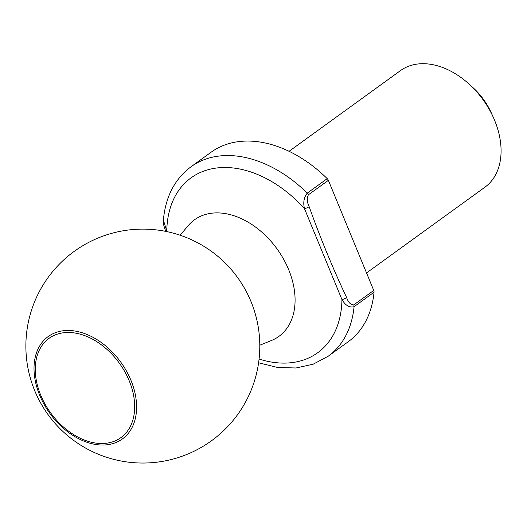 <?xml version="1.0" encoding="UTF-8"?>
<svg xmlns="http://www.w3.org/2000/svg" width="527" height="527" viewBox="0 0 527 527"><rect width="100%" height="100%" fill="white"/><g stroke="black" fill="none" stroke-linecap="round" stroke-linejoin="round"><path stroke-width="0.79" d="M373.742 290.423A3.597 2.49 54.1 0 1 374.045 292.235L354.058 306.714C349.467 307.847 345.429 305.456 341.937 299.54L304.468 208.626C303.005 202.539 303.934 197.368 307.241 193.126A116.961 80.927 54.1 0 0 191.018 166.769L211.011 152.29A116.961 80.927 54.1 0 1 327.227 178.646A3.597 2.49 54.1 0 1 328.361 180.326L308.367 194.806C306.754 198.415 307.017 202.375 309.165 206.683C320.35 237.987 332.84 268.289 346.641 297.597C348.228 302.333 350.6 304.771 353.749 304.902L373.742 290.423L328.361 180.326M191.018 166.769C174.707 179.061 165.498 196.834 163.39 220.095L166.789 231.07A107.963 74.702 54.1 0 1 214.39 168.33A107.963 74.702 54.1 0 1 304.468 208.626A3.597 0.85 -22.4 0 0 309.165 206.683M289.059 151.308L400.474 70.611A71.975 49.801 54.1 0 1 469.293 84.267L473.167 87.805A53.985 37.351 54.1 0 1 491.25 112.765L493.404 117.547A71.975 49.801 54.1 0 1 484.912 187.197L366.535 272.933M469.293 84.267A71.975 49.801 54.1 0 1 493.404 117.547M374.045 292.235A116.961 80.927 54.1 0 1 348.222 341.74L328.229 356.219L313.157 364.203L296.022 367.984L277.597 367.477L258.599 362.78M108.714 444.544A63.233 43.748 54.1 0 1 39.663 395.191A63.233 43.748 54.1 0 1 61.896 330.956A63.233 43.748 54.1 0 1 130.946 380.31A63.233 43.748 54.1 0 1 108.714 444.544M259.08 359.032A107.963 74.702 54.1 0 0 294.336 362.28A107.963 74.702 54.1 0 0 341.937 299.54A3.597 0.85 -22.4 0 0 346.641 297.597M165.761 231.386L165.564 230.918A3.597 0.85 -22.4 0 0 166.789 231.07M308.367 194.806A3.597 2.49 54.1 0 0 307.241 193.126L327.227 178.646M353.749 304.902A3.597 2.49 -125.9 0 1 354.058 306.714A116.961 80.927 54.1 0 1 328.229 356.219M180.135 235.226L188.277 225.576A71.975 49.801 54.1 0 1 277.037 248.882A71.975 49.801 54.1 0 1 271.504 340.482L259.791 345.211M62.278 332.945A61.284 42.404 -125.9 0 0 58.003 421.758A61.284 42.404 -125.9 0 0 134.622 409.268A61.284 42.404 -125.9 0 0 62.278 332.945M75.486 250.457A116.961 116.961 0 0 0 93.701 452.219A116.961 116.961 0 0 0 259.324 335.567A116.961 116.961 0 0 0 75.486 250.457M165.564 230.918C162.685 222.236 163.66 224.7 163.39 220.102"/></g></svg>
